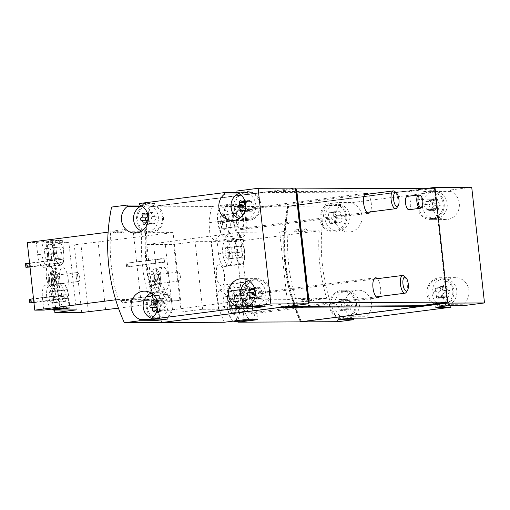 <?xml version="1.0" encoding="UTF-8"?>
<svg xmlns="http://www.w3.org/2000/svg" width="510" height="510" viewBox="0 0 510 510"><rect width="100%" height="100%" fill="white"/><g stroke="black" fill="none" stroke-linecap="round" stroke-linejoin="round"><path stroke-width="0.38" stroke-dasharray="2.55 1.91" d="M238.98 193.417A13.438 12.444 89.7 0 1 243.308 192.557A13.438 12.444 89.7 0 1 255.797 205.173A13.438 12.444 89.7 0 1 244.851 219.345A13.438 12.444 89.7 0 1 243.442 219.434A13.438 12.444 89.7 0 1 239.107 218.618M245.418 209.349A2.193 2.034 -90.3 0 1 245.476 210.362A1.256 1.16 -90.3 0 0 247.554 211.331A2.193 2.034 -90.3 0 1 250.493 210.955L245.412 210.974A2.193 2.034 -90.3 0 0 245.061 210.719M244.583 201.514A1.256 1.16 -90.3 0 1 246.413 200.991A2.193 2.034 -90.3 0 0 249.352 200.615A1.256 1.16 -90.3 0 1 251.43 201.577L246.349 201.603A1.256 1.16 -90.3 0 0 244.66 200.277M246.349 201.603A2.193 2.034 -90.3 0 0 248.121 204.159A1.256 1.16 -90.3 0 1 248.389 206.582A2.193 2.034 -90.3 0 0 247.222 209.514A1.256 1.16 -90.3 0 1 245.412 210.974M141.57 205.881A13.438 12.444 89.7 0 1 145.898 205.02A13.438 12.444 89.7 0 1 158.387 217.642A13.438 12.444 89.7 0 1 147.441 231.808A13.438 12.444 89.7 0 1 146.032 231.903A13.438 12.444 89.7 0 1 141.697 231.081M148.008 221.818A2.193 2.034 -90.3 0 1 148.066 222.832A1.256 1.16 -90.3 0 0 150.144 223.794A2.193 2.034 -90.3 0 1 153.083 223.418L148.002 223.444A2.193 2.034 -90.3 0 0 147.651 223.189M147.173 213.983A1.256 1.16 -90.3 0 1 149.003 213.454A2.193 2.034 -90.3 0 0 151.942 213.078A1.256 1.16 -90.3 0 1 154.02 214.041L148.939 214.066A1.256 1.16 -90.3 0 0 147.25 212.746M148.939 214.066A2.193 2.034 -90.3 0 0 150.711 216.629A1.256 1.16 -90.3 0 1 150.979 219.051A2.193 2.034 -90.3 0 0 149.812 221.984A1.256 1.16 -90.3 0 1 148.002 223.444M248.606 280.615A13.438 12.444 89.7 0 1 252.934 279.754A13.438 12.444 89.7 0 1 265.423 292.37A13.438 12.444 89.7 0 1 254.477 306.542A13.438 12.444 89.7 0 1 253.068 306.637A13.438 12.444 89.7 0 1 249.6 306.121M255.045 296.546A2.193 2.034 -90.3 0 1 255.102 297.566A1.256 1.16 -90.3 0 0 257.18 298.528A2.193 2.034 -90.3 0 1 260.119 298.152L255.038 298.178A2.193 2.034 -90.3 0 0 254.688 297.923M254.209 288.711A1.256 1.16 -90.3 0 1 256.039 288.188A2.193 2.034 -90.3 0 0 258.978 287.812A1.256 1.16 -90.3 0 1 261.056 288.775L255.975 288.8A1.256 1.16 -90.3 0 0 254.286 287.474M255.975 288.8A2.193 2.034 -90.3 0 0 257.748 291.357A1.256 1.16 -90.3 0 1 258.015 293.785A2.193 2.034 -90.3 0 0 256.849 296.718A1.256 1.16 -90.3 0 1 255.038 298.178M151.196 293.084A13.438 12.444 89.7 0 1 155.524 292.224A13.438 12.444 89.7 0 1 168.013 304.84A13.438 12.444 89.7 0 1 157.067 319.011A13.438 12.444 89.7 0 1 155.658 319.101A13.438 12.444 89.7 0 1 152.19 318.591M157.635 309.015A2.193 2.034 -90.3 0 1 157.692 310.035A1.256 1.16 -90.3 0 0 159.77 310.998A2.193 2.034 -90.3 0 1 162.709 310.622L157.628 310.647A2.193 2.034 -90.3 0 0 157.278 310.386M156.799 301.18A1.256 1.16 -90.3 0 1 158.629 300.658A2.193 2.034 -90.3 0 0 161.568 300.282A1.256 1.16 -90.3 0 1 163.646 301.244L158.565 301.27A1.256 1.16 -90.3 0 0 156.876 299.944M158.565 301.27A2.193 2.034 -90.3 0 0 160.338 303.826A1.256 1.16 -90.3 0 1 160.605 306.249A2.193 2.034 -90.3 0 0 159.439 309.181A1.256 1.16 -90.3 0 1 157.628 310.647M59.695 278.785A11.201 4.207 82.7 0 0 65.35 289.871A11.201 4.207 82.7 0 0 68.098 278.231A11.201 4.207 82.7 0 0 62.507 267.654A11.201 4.207 82.7 0 0 59.695 278.785M33.928 302.647L67.785 298.331L64.4 298.35L64.005 294.786L33.488 298.694M67.785 298.331L67.39 294.774L64.005 294.786M54.595 310.054L47.417 245.017L74.243 244.883L173.094 232.585L133.397 232.777L141.831 231.699A174.726 161.772 -90.3 0 0 149.296 299.325L134.965 299.395L132.951 301.563L129.1 299.421L118.148 299.478A174.726 161.772 89.7 0 1 110.683 231.852L121.635 231.795L124.491 229.519L127.5 231.769L141.831 231.699M81.715 312.509L74.243 244.883M29.994 267.055L63.852 262.739L60.467 262.758L60.078 259.195L29.561 263.103M63.852 262.739L63.463 259.182L60.078 259.195M113.201 232.879A14.56 5.463 -97.3 0 1 115.636 230.654A14.56 5.463 -97.3 0 1 119.066 232.847L113.201 232.879L121.635 231.795M161.778 322.549A174.726 161.772 89.7 0 1 149.009 206.875L111.601 207.06M160.414 278.294A11.201 4.207 82.7 0 0 166.069 289.387A11.201 4.207 82.7 0 0 168.816 277.74A11.201 4.207 82.7 0 0 163.226 267.163A11.201 4.207 82.7 0 0 160.414 278.294M165.119 297.859L132.23 302.379L168.504 297.84L165.119 297.859L164.724 294.302L130.146 298.828L168.109 294.283L164.724 294.302M168.504 297.84L168.109 294.283M146.867 244.532L173.693 244.398L195.113 241.657L217.132 241.606L233.605 239.496L243.251 239.445L226.778 241.555L235.837 241.51L319.228 230.839L308.282 230.89L299.848 231.973L293.983 231.999L302.417 230.922L288.086 230.992L279.652 232.069L239.955 232.26L146.867 244.532L154.332 312.158L181.158 312.024L173.693 244.398M161.185 262.267L128.303 266.787L164.571 262.248L161.185 262.267L160.797 258.71L126.219 263.236L164.182 258.691L160.797 258.71M164.571 262.248L164.182 258.691M241.071 307.122L224.598 309.226L223.246 296.992L239.719 294.882A12.769 4.794 -97.3 0 1 242.926 282.196A12.769 4.794 -97.3 0 1 249.371 294.837L250.722 307.071L241.071 307.122L239.719 294.882M223.246 296.992A12.769 4.794 82.7 0 1 226.446 284.306A12.769 4.794 82.7 0 1 232.891 296.947L234.243 309.181L250.722 307.071M234.243 309.181L243.302 309.137L326.7 298.465L315.747 298.516L313.733 300.683L309.882 298.548L295.551 298.611A174.726 161.772 89.7 0 1 288.086 230.992M307.313 299.593A14.56 5.463 -97.3 0 1 304.878 301.818A14.56 5.463 -97.3 0 1 301.448 299.625L307.313 299.593L315.747 298.516M301.448 299.625L309.882 298.548M154.332 312.158L247.42 299.886L287.117 299.695L295.551 298.611M181.158 312.024L202.578 309.283L224.598 309.226M221.531 286.097A10.755 4.035 -97.3 0 1 216.323 275.687A10.755 4.035 -97.3 0 1 218.988 264.754A10.755 4.035 -97.3 0 1 224.362 274.903A10.755 4.035 -97.3 0 1 221.722 286.084A10.755 4.035 -97.3 0 1 221.531 286.097M218.503 309.258L211.038 241.632M226.778 241.555L228.129 253.789A12.769 4.794 82.7 0 1 224.923 266.481A12.769 4.794 82.7 0 1 218.478 253.84L217.132 241.606M243.302 309.137L235.837 241.51M293.983 231.999A14.56 5.463 -97.3 0 1 296.418 229.78A14.56 5.463 -97.3 0 1 299.848 231.973M300.734 321.835A174.726 161.772 89.7 0 1 287.984 206.199L428.081 188.273M337.996 321.695A174.726 161.772 89.7 0 1 325.227 206.021L287.984 206.199M319.228 230.839A174.726 161.772 -90.3 0 0 326.7 298.465M302.417 230.922L305.273 228.646L308.282 230.89M445.925 305.611A13.438 12.444 89.7 0 1 444.516 305.707A13.438 12.444 89.7 0 1 432.008 292.326A13.438 12.444 89.7 0 1 444.389 278.823A13.438 12.444 89.7 0 1 456.871 291.446A13.438 12.444 89.7 0 1 445.925 305.611M445.345 286.907A1.256 1.16 89.7 0 1 447.423 287.869A2.193 2.034 89.7 0 0 449.195 290.426A1.256 1.16 89.7 0 1 449.463 292.855A2.193 2.034 89.7 0 0 448.296 295.787A1.256 1.16 89.7 0 1 446.492 297.247A2.193 2.034 89.7 0 0 443.553 297.623A1.256 1.16 89.7 0 1 441.475 296.661A2.193 2.034 89.7 0 0 439.703 294.104A1.256 1.16 89.7 0 1 439.435 291.675A2.193 2.034 89.7 0 0 440.602 288.743A1.256 1.16 89.7 0 1 442.412 287.283A2.193 2.034 89.7 0 0 445.345 286.907L440.27 286.932A2.193 2.034 89.7 0 1 437.331 287.308L442.412 287.283M436.299 218.414A13.438 12.444 89.7 0 1 434.89 218.503A13.438 12.444 89.7 0 1 422.382 205.128A13.438 12.444 89.7 0 1 434.756 191.626A13.438 12.444 89.7 0 1 447.244 204.242A13.438 12.444 89.7 0 1 436.299 218.414M435.719 199.71A1.256 1.16 89.7 0 1 437.797 200.672A2.193 2.034 89.7 0 0 439.569 203.229A1.256 1.16 89.7 0 1 439.837 205.651A2.193 2.034 89.7 0 0 438.67 208.59A1.256 1.16 89.7 0 1 436.86 210.05A2.193 2.034 89.7 0 0 433.927 210.426A1.256 1.16 89.7 0 1 431.849 209.463A2.193 2.034 89.7 0 0 430.077 206.901A1.256 1.16 89.7 0 1 429.809 204.478A2.193 2.034 89.7 0 0 430.975 201.546A1.256 1.16 89.7 0 1 432.786 200.086A2.193 2.034 89.7 0 0 435.719 199.71L430.644 199.735A2.193 2.034 89.7 0 1 427.705 200.105L432.786 200.086M348.515 318.081A13.438 12.444 89.7 0 1 347.106 318.17A13.438 12.444 89.7 0 1 334.598 304.795A13.438 12.444 89.7 0 1 346.978 291.293A13.438 12.444 89.7 0 1 359.461 303.909A13.438 12.444 89.7 0 1 348.515 318.081M347.935 299.376A1.256 1.16 89.7 0 1 350.013 300.339A2.193 2.034 89.7 0 0 351.785 302.895A1.256 1.16 89.7 0 1 352.053 305.318A2.193 2.034 89.7 0 0 350.886 308.257A1.256 1.16 89.7 0 1 349.082 309.717A2.193 2.034 89.7 0 0 346.143 310.093A1.256 1.16 89.7 0 1 344.065 309.13A2.193 2.034 89.7 0 0 342.293 306.567A1.256 1.16 89.7 0 1 342.025 304.145A2.193 2.034 89.7 0 0 343.192 301.212A1.256 1.16 89.7 0 1 345.002 299.752A2.193 2.034 89.7 0 0 347.935 299.376L342.86 299.402A2.193 2.034 89.7 0 1 339.921 299.778L345.002 299.752M338.889 230.877A13.438 12.444 89.7 0 1 337.48 230.973A13.438 12.444 89.7 0 1 324.972 217.591A13.438 12.444 89.7 0 1 337.346 204.096A13.438 12.444 89.7 0 1 349.834 216.712A13.438 12.444 89.7 0 1 338.889 230.877M338.308 212.173A1.256 1.16 89.7 0 1 340.387 213.135A2.193 2.034 89.7 0 0 342.159 215.698A1.256 1.16 89.7 0 1 342.427 218.121A2.193 2.034 89.7 0 0 341.26 221.053A1.256 1.16 89.7 0 1 339.45 222.513A2.193 2.034 89.7 0 0 336.517 222.889A1.256 1.16 89.7 0 1 334.439 221.926A2.193 2.034 89.7 0 0 332.667 219.37A1.256 1.16 89.7 0 1 332.399 216.948A2.193 2.034 89.7 0 0 333.565 214.009A1.256 1.16 89.7 0 1 335.376 212.549A2.193 2.034 89.7 0 0 338.308 212.173L333.234 212.198A2.193 2.034 89.7 0 1 330.295 212.574L335.376 212.549M142.277 204.994L142.43 206.403A14.56 13.483 89.7 0 0 137.158 222.762A14.56 13.483 89.7 0 0 150.099 233A14.56 13.483 89.7 0 0 163.296 221.028A14.56 13.483 89.7 0 0 154.791 204.822L154.632 203.413L139.899 205.007M154.632 203.413L139.485 203.49M239.687 192.531L239.84 193.94A14.56 13.483 89.7 0 0 234.568 210.292A14.56 13.483 89.7 0 0 247.509 220.537A14.56 13.483 89.7 0 0 260.706 208.565A14.56 13.483 89.7 0 0 252.201 192.359L252.042 190.95L237.309 192.538M252.042 190.95L236.895 191.02M149.009 206.875L295.513 188.126M161.944 322.53A174.726 161.772 89.7 0 1 149.181 206.875L268.292 191.632L268.222 192.519L295.615 189.012M300.416 321.874A174.726 161.772 89.7 0 1 287.646 206.206L225.184 206.505A174.726 161.772 -90.3 0 0 222.558 222.634L219.644 235.167L214.825 240.854L209.986 235.805L209.011 222.698A174.726 161.772 89.7 0 1 211.644 206.569L149.181 206.875M224.413 322.243A174.726 161.772 89.7 0 1 218.344 307.23L216.431 295.315L219.612 289.839L225.904 294.703L231.884 307.167A174.726 161.772 -90.3 0 0 237.603 321.408M287.646 206.206L406.763 190.957L268.292 191.632M211.644 206.569L231.285 204.057L244.832 203.994L225.184 206.505M407.235 196.388A6.719 2.524 -97.3 0 1 410.626 203.044A6.719 2.524 -97.3 0 1 408.937 209.725M377.375 278.677A10.079 3.787 -97.3 0 1 380.6 287.767A10.079 3.787 -97.3 0 1 379.65 296.45M368.041 194.144A10.079 3.787 -97.3 0 1 371.267 203.235A10.079 3.787 -97.3 0 1 370.317 211.924M325.227 206.021L340.75 204.032L325.603 204.108L337.958 202.527L353.105 202.451L438.16 191.569L423.013 191.639L435.368 190.058L450.515 189.981L471.731 187.272M429.745 188.26L406.954 191.18L407.031 191.849L268.222 192.519M407.031 191.849L435.075 188.235M308.187 302.908L280.8 306.414L281.061 307.281M288.124 306.376L280.8 306.414M447.404 302.162L434.832 188.286M434.405 188.241L446.989 302.232M244.06 319.732L242.339 304.158A17.92 6.726 -97.3 0 1 246.834 286.352A17.92 6.726 -97.3 0 1 255.88 304.094L257.601 319.668M250.831 319.7A15.682 5.884 82.7 0 0 251.098 319.681A15.682 5.884 82.7 0 0 254.949 303.38A15.682 5.884 82.7 0 0 247.12 288.571A15.682 5.884 82.7 0 0 243.187 304.158A15.682 5.884 82.7 0 0 250.831 319.7M244.832 203.994L246.547 219.561A17.92 6.726 -97.3 0 1 242.052 237.373A17.92 6.726 -97.3 0 1 233.006 219.631L231.285 204.057M238.055 204.025A15.682 5.884 82.7 0 0 237.787 204.045A15.682 5.884 82.7 0 0 233.854 219.625A15.682 5.884 82.7 0 0 241.766 235.148A15.682 5.884 82.7 0 0 245.661 219.211A15.682 5.884 82.7 0 0 238.055 204.025M252.915 304.107A10.079 3.787 -97.3 0 1 250.391 314.128A10.079 3.787 -97.3 0 1 250.212 314.134A10.079 3.787 -97.3 0 1 245.329 304.374A10.079 3.787 -97.3 0 1 247.828 294.13A10.079 3.787 -97.3 0 1 252.915 304.107M243.589 219.58A10.079 3.787 -97.3 0 1 241.058 229.596A10.079 3.787 -97.3 0 1 240.879 229.608A10.079 3.787 -97.3 0 1 235.996 219.848A10.079 3.787 -97.3 0 1 238.495 209.597A10.079 3.787 -97.3 0 1 243.589 219.58M353.105 202.451L353.264 203.86A14.56 13.483 89.7 0 1 361.768 220.065A14.56 13.483 89.7 0 1 348.572 232.037A14.56 13.483 89.7 0 1 335.631 221.799A14.56 13.483 89.7 0 1 340.909 205.441L340.75 204.032M450.515 189.981L450.674 191.397A14.56 13.483 89.7 0 1 459.178 207.602A14.56 13.483 89.7 0 1 445.982 219.574A14.56 13.483 89.7 0 1 433.041 209.329A14.56 13.483 89.7 0 1 438.319 192.978L438.16 191.569M450.515 305.719A14.56 13.483 89.7 0 1 442.297 289.476A14.56 13.483 89.7 0 1 455.468 277.65A14.56 13.483 89.7 0 1 468.409 287.895A14.56 13.483 89.7 0 1 463.131 304.247L463.29 305.656M353.105 318.189A14.56 13.483 89.7 0 1 344.887 301.945A14.56 13.483 89.7 0 1 358.058 290.12A14.56 13.483 89.7 0 1 371 300.358A14.56 13.483 89.7 0 1 365.721 316.716L365.88 318.125M419.513 306.446L301.187 321.555A174.726 161.772 89.7 0 1 288.462 206.327L406.782 191.18M301.525 321.549A174.726 161.772 89.7 0 1 288.8 206.32L288.462 206.327M288.8 206.32L434.514 187.674M419.507 306.408L301.187 321.555M434.66 188.292L447.232 302.181M280.87 307.084L162.55 322.224A174.726 161.772 89.7 0 1 149.825 206.996L268.152 191.856M281.042 307.077L162.715 322.224A174.726 161.772 89.7 0 1 149.997 206.996L268.317 191.849M423.013 191.639L423.166 193.048L438.319 192.978M450.674 191.397L435.521 191.467A14.56 13.483 89.7 0 1 444.031 207.672A14.56 13.483 89.7 0 1 430.829 219.644A14.56 13.483 89.7 0 1 417.888 209.406A14.56 13.483 89.7 0 1 423.166 193.048M435.521 191.467L435.368 190.058M432.238 218.433A13.438 12.444 89.7 0 1 430.829 218.522A13.438 12.444 89.7 0 1 418.315 205.147A13.438 12.444 89.7 0 1 430.695 191.645A13.438 12.444 89.7 0 1 443.184 204.261A13.438 12.444 89.7 0 1 432.238 218.433M448.137 305.732L447.984 304.323L463.131 304.247M447.238 305.847L435.623 305.904A14.56 13.483 89.7 0 1 427.119 289.699A14.56 13.483 89.7 0 1 440.315 277.727A14.56 13.483 89.7 0 1 453.262 287.965A14.56 13.483 89.7 0 1 447.984 304.323M435.623 305.904L435.782 307.313M441.864 305.63A13.438 12.444 89.7 0 1 440.455 305.726A13.438 12.444 89.7 0 1 427.947 292.345A13.438 12.444 89.7 0 1 440.321 278.842A13.438 12.444 89.7 0 1 452.81 291.465A13.438 12.444 89.7 0 1 441.864 305.63M350.727 318.195L350.574 316.786L365.721 316.716M349.828 318.316L338.213 318.367A14.56 13.483 89.7 0 1 329.709 302.162A14.56 13.483 89.7 0 1 342.905 290.19A14.56 13.483 89.7 0 1 355.853 300.435A14.56 13.483 89.7 0 1 350.574 316.786M338.213 318.367L338.372 319.783M344.454 318.1A13.438 12.444 89.7 0 1 343.045 318.195A13.438 12.444 89.7 0 1 330.537 304.814A13.438 12.444 89.7 0 1 342.911 291.312A13.438 12.444 89.7 0 1 355.4 303.928A13.438 12.444 89.7 0 1 344.454 318.1M334.828 230.902A13.438 12.444 89.7 0 1 333.419 230.992A13.438 12.444 89.7 0 1 320.905 217.611A13.438 12.444 89.7 0 1 333.285 204.115A13.438 12.444 89.7 0 1 345.774 216.731A13.438 12.444 89.7 0 1 334.828 230.902M353.264 203.86L338.111 203.936L337.958 202.527M338.111 203.936A14.56 13.483 89.7 0 1 346.621 220.141A14.56 13.483 89.7 0 1 333.419 232.114A14.56 13.483 89.7 0 1 320.478 221.869A14.56 13.483 89.7 0 1 325.756 205.517L325.603 204.108M340.909 205.441L325.756 205.517M239.84 193.94L237.845 193.947M252.201 192.359L237.048 192.429M248.912 219.319A13.438 12.444 89.7 0 1 247.503 219.415A13.438 12.444 89.7 0 1 234.995 206.034A13.438 12.444 89.7 0 1 247.369 192.538A13.438 12.444 89.7 0 1 259.858 205.154A13.438 12.444 89.7 0 1 248.912 219.319M264.811 306.618L264.658 305.209L249.511 305.286M252.042 306.682A14.56 13.483 89.7 0 1 243.818 290.439A14.56 13.483 89.7 0 1 256.995 278.613A14.56 13.483 89.7 0 1 269.937 288.858A14.56 13.483 89.7 0 1 264.658 305.209M258.538 306.523A13.438 12.444 89.7 0 1 257.129 306.612A13.438 12.444 89.7 0 1 244.621 293.237A13.438 12.444 89.7 0 1 257.002 279.735A13.438 12.444 89.7 0 1 269.484 292.351A13.438 12.444 89.7 0 1 258.538 306.523M167.401 319.088L167.248 317.679L152.101 317.749M154.632 319.152A14.56 13.483 89.7 0 1 146.408 302.908A14.56 13.483 89.7 0 1 159.585 291.082A14.56 13.483 89.7 0 1 172.527 301.327A14.56 13.483 89.7 0 1 167.248 317.679M161.128 318.992A13.438 12.444 89.7 0 1 159.719 319.081A13.438 12.444 89.7 0 1 147.211 305.7A13.438 12.444 89.7 0 1 159.592 292.204A13.438 12.444 89.7 0 1 172.074 304.821A13.438 12.444 89.7 0 1 161.128 318.992M151.502 231.789A13.438 12.444 89.7 0 1 150.093 231.884A13.438 12.444 89.7 0 1 137.585 218.503A13.438 12.444 89.7 0 1 149.959 205.001A13.438 12.444 89.7 0 1 162.448 217.623A13.438 12.444 89.7 0 1 151.502 231.789M154.791 204.822L139.638 204.899M142.43 206.403L140.435 206.416M333.234 212.198A1.256 1.16 89.7 0 1 335.312 213.161A2.193 2.034 89.7 0 0 337.078 215.724A1.256 1.16 89.7 0 1 337.346 218.146A2.193 2.034 89.7 0 0 336.186 221.079A1.256 1.16 89.7 0 1 334.375 222.538A2.193 2.034 89.7 0 0 331.436 222.915A1.256 1.16 89.7 0 1 329.358 221.952A2.193 2.034 89.7 0 0 327.592 219.396A1.256 1.16 89.7 0 1 327.324 216.973A2.193 2.034 89.7 0 0 328.485 214.034A1.256 1.16 89.7 0 1 330.295 212.574M342.86 299.402A1.256 1.16 89.7 0 1 344.938 300.365A2.193 2.034 89.7 0 0 346.711 302.921A1.256 1.16 89.7 0 1 346.978 305.343A2.193 2.034 89.7 0 0 345.812 308.276A1.256 1.16 89.7 0 1 344.001 309.742A2.193 2.034 89.7 0 0 341.062 310.118A1.256 1.16 89.7 0 1 338.991 309.149A2.193 2.034 89.7 0 0 337.218 306.593A1.256 1.16 89.7 0 1 336.951 304.17A2.193 2.034 89.7 0 0 338.111 301.238A1.256 1.16 89.7 0 1 339.921 299.778M430.644 199.735A1.256 1.16 89.7 0 1 432.722 200.698A2.193 2.034 89.7 0 0 434.488 203.254A1.256 1.16 89.7 0 1 434.756 205.677A2.193 2.034 89.7 0 0 433.596 208.609A1.256 1.16 89.7 0 1 431.785 210.075A2.193 2.034 89.7 0 0 428.846 210.451A1.256 1.16 89.7 0 1 426.768 209.482A2.193 2.034 89.7 0 0 425.002 206.926A1.256 1.16 89.7 0 1 424.734 204.504A2.193 2.034 89.7 0 0 425.895 201.571A1.256 1.16 89.7 0 1 427.705 200.105M440.27 286.932A1.256 1.16 89.7 0 1 442.348 287.895A2.193 2.034 89.7 0 0 444.121 290.451A1.256 1.16 89.7 0 1 444.389 292.88A2.193 2.034 89.7 0 0 443.222 295.813A1.256 1.16 89.7 0 1 441.411 297.273A2.193 2.034 89.7 0 0 438.472 297.649A1.256 1.16 89.7 0 1 436.401 296.686A2.193 2.034 89.7 0 0 434.628 294.123A1.256 1.16 89.7 0 1 434.361 291.701A2.193 2.034 89.7 0 0 435.521 288.768A1.256 1.16 89.7 0 1 437.331 287.308M287.117 299.695L279.652 232.069M247.42 299.886L239.955 232.26M172.456 309.481L164.991 241.855M160.981 311.304L153.516 243.678M202.578 309.283L195.113 241.657M218.911 309.207L211.446 241.581M243.251 239.445L244.602 251.685A12.769 4.794 -97.3 0 1 241.402 264.371A12.769 4.794 -97.3 0 1 234.957 251.73L233.605 239.496M238.431 239.47A12.323 4.628 -97.3 0 1 244.405 251.398A12.323 4.628 -97.3 0 1 241.345 263.925A12.323 4.628 -97.3 0 1 235.193 252.291A12.323 4.628 -97.3 0 1 238.215 239.483A12.323 4.628 -97.3 0 1 238.431 239.47M245.897 307.096A12.323 4.628 -97.3 0 1 239.923 295.169A12.323 4.628 -97.3 0 1 242.983 282.642A12.323 4.628 -97.3 0 1 249.135 294.276A12.323 4.628 -97.3 0 1 246.107 307.084A12.323 4.628 -97.3 0 1 245.897 307.096M135.137 302.111L134.748 298.554M132.23 302.379L131.841 298.822M131.752 302.13L131.363 298.567M130.541 302.385L130.146 298.828M131.21 266.52L130.815 262.962M128.303 266.787L127.908 263.23M127.825 266.539L127.43 262.975M126.614 266.794L126.219 263.236M149.073 279.875A8.511 3.194 82.7 0 0 153.37 288.303A8.511 3.194 82.7 0 0 155.461 279.448A8.511 3.194 82.7 0 0 151.209 271.416A8.511 3.194 82.7 0 0 149.073 279.875M150.176 279.869A5.597 2.104 82.7 0 0 153 285.409A5.597 2.104 82.7 0 0 154.377 279.588A5.597 2.104 82.7 0 0 151.578 274.303A5.597 2.104 82.7 0 0 150.176 279.869M153.191 279.346A8.511 3.194 82.7 0 0 157.488 287.774A8.511 3.194 82.7 0 0 159.579 278.925A8.511 3.194 82.7 0 0 155.327 270.887A8.511 3.194 82.7 0 0 153.191 279.346M152.178 279.352A11.201 4.207 82.7 0 0 157.832 290.439A11.201 4.207 82.7 0 0 160.58 278.798A11.201 4.207 82.7 0 0 154.989 268.222A11.201 4.207 82.7 0 0 152.178 279.352M221.742 286.072A10.755 4.035 -97.3 0 1 216.527 275.655A10.755 4.035 -97.3 0 1 219.198 264.728A10.755 4.035 -97.3 0 1 224.566 274.877A10.755 4.035 -97.3 0 1 221.926 286.059A10.755 4.035 -97.3 0 1 221.742 286.072M233.542 308.677A12.323 4.628 -97.3 0 1 227.568 296.75A12.323 4.628 -97.3 0 1 230.622 284.223A12.323 4.628 -97.3 0 1 236.774 295.857A12.323 4.628 -97.3 0 1 233.752 308.665A12.323 4.628 -97.3 0 1 233.542 308.677M230.354 290.885L232.796 290.878L234.632 296.431L234.026 301.996L231.578 302.009L229.742 296.457L230.354 290.885L245.151 289.291L232.796 290.878M228.773 265.525A12.323 4.628 -97.3 0 1 222.8 253.591A12.323 4.628 -97.3 0 1 225.86 241.064A12.323 4.628 -97.3 0 1 226.07 241.051A12.323 4.628 -97.3 0 1 232.044 252.985A12.323 4.628 -97.3 0 1 228.99 265.506A12.323 4.628 -97.3 0 1 228.773 265.525M225.586 247.732L228.034 247.72L229.87 253.279L229.258 258.844L226.816 258.857L224.98 253.298L225.586 247.732L240.388 246.139L228.034 247.72M240.388 246.139L242.224 251.691L229.87 253.279M242.224 251.691L241.612 257.263L229.258 258.844M241.612 257.263L226.816 258.857M239.171 257.276L237.335 251.717L224.98 253.298M237.335 251.717L237.947 246.151M245.151 289.291L246.987 294.85L234.632 296.431M246.987 294.85L246.381 300.416L234.026 301.996M246.381 300.416L231.578 302.009M243.939 300.428L242.103 294.876L229.742 296.457M242.103 294.876L242.709 289.304M154.708 279.289A5.597 2.104 82.7 0 0 157.533 284.829A5.597 2.104 82.7 0 0 158.317 284.248A5.597 2.104 82.7 0 0 158.91 279.008A5.597 2.104 82.7 0 0 157.016 274.087A5.597 2.104 82.7 0 0 156.111 273.723A5.597 2.104 82.7 0 0 154.708 279.289M156.124 279.155A4.507 1.696 82.7 0 0 158.4 283.624A4.507 1.696 82.7 0 0 159.031 283.152A4.507 1.696 82.7 0 0 159.502 278.932A4.507 1.696 82.7 0 0 157.979 274.973A4.507 1.696 82.7 0 0 157.252 274.673A4.507 1.696 82.7 0 0 156.124 279.155M176.951 276.49A4.507 1.696 82.7 0 0 179.227 280.953A4.507 1.696 82.7 0 0 180.33 276.267A4.507 1.696 82.7 0 0 178.079 272.008A4.507 1.696 82.7 0 0 176.951 276.49M45.996 242.435L62.469 240.325L63.82 252.558L47.347 254.668L45.996 242.435L68.837 242.275L47.417 245.017M63.82 252.558A12.769 4.794 -97.3 0 1 60.613 265.251A12.769 4.794 -97.3 0 1 54.168 252.609L52.817 240.369L62.469 240.325M52.817 240.369L36.344 242.48L27.291 242.524M108.126 232.177L110.683 231.852M119.066 232.847L127.5 231.769M118.46 308.161L180.559 300.212L140.862 300.403L149.296 299.325M126.531 300.473A14.56 5.463 -97.3 0 1 124.096 302.698A14.56 5.463 -97.3 0 1 120.666 300.505L126.531 300.473L134.965 299.395M120.666 300.505L129.1 299.421M115.7 299.791L118.148 299.478M133.397 232.777L140.862 300.403M180.559 300.212L173.094 232.585M105.595 309.806L98.13 242.18M88.364 311.655L80.899 244.035M51.414 286.92A10.755 4.035 -97.3 0 1 46.2 276.509A10.755 4.035 -97.3 0 1 48.871 265.576A10.755 4.035 -97.3 0 1 54.238 275.731A10.755 4.035 -97.3 0 1 51.599 286.907A10.755 4.035 -97.3 0 1 51.414 286.92M47.347 254.668A12.769 4.794 -97.3 0 1 44.14 267.355A12.769 4.794 -97.3 0 1 37.695 254.713L36.344 242.48M59.555 310.029L52.09 242.403M60.288 307.995L58.937 295.762L42.457 297.872A12.769 4.794 -97.3 0 1 45.664 285.179A12.769 4.794 -97.3 0 1 52.109 297.821L53.397 309.487M42.457 297.872L43.809 310.105M59.963 309.978L52.498 242.352M76.302 309.895L68.837 242.275M58.937 295.762A12.769 4.794 -97.3 0 1 62.137 283.075A12.769 4.794 -97.3 0 1 68.582 295.717L69.934 307.951M65.108 307.976A12.323 4.628 -97.3 0 1 59.134 296.042A12.323 4.628 -97.3 0 1 62.194 283.515A12.323 4.628 -97.3 0 1 68.346 295.15A12.323 4.628 -97.3 0 1 65.325 307.957A12.323 4.628 -97.3 0 1 65.108 307.976M57.643 240.35A12.323 4.628 -97.3 0 1 63.616 252.278A12.323 4.628 -97.3 0 1 60.556 264.805A12.323 4.628 -97.3 0 1 54.404 253.17A12.323 4.628 -97.3 0 1 57.432 240.363A12.323 4.628 -97.3 0 1 57.643 240.35M51.472 309.124A12.323 4.628 -97.3 0 1 46.627 295.991A12.323 4.628 -97.3 0 1 49.84 285.103A12.323 4.628 -97.3 0 1 55.992 296.731A12.323 4.628 -97.3 0 1 52.97 309.538M49.566 291.765L52.014 291.752L53.843 297.311L53.238 302.876L50.796 302.889L48.96 297.33L49.566 291.765L64.368 290.171L52.014 291.752M47.991 266.398A12.323 4.628 -97.3 0 1 42.018 254.471A12.323 4.628 -97.3 0 1 45.078 241.944A12.323 4.628 -97.3 0 1 45.288 241.931A12.323 4.628 -97.3 0 1 51.261 253.859A12.323 4.628 -97.3 0 1 48.201 266.386A12.323 4.628 -97.3 0 1 47.991 266.398M44.803 248.612L47.245 248.599L49.081 254.152L48.476 259.717L46.034 259.73L44.198 254.178L44.803 248.612L59.6 247.018L47.245 248.599M59.6 247.018L61.436 252.571L49.081 254.152M61.436 252.571L60.83 258.137L48.476 259.717M60.83 258.137L46.034 259.73M58.389 258.149L56.553 252.597L44.198 254.178M56.553 252.597L57.158 247.031M64.368 290.171L66.204 295.73L53.843 297.311M66.204 295.73L65.592 301.295L53.238 302.876M65.592 301.295L50.796 302.889M63.151 301.308L61.315 295.749L48.96 297.33M61.315 295.749L61.927 290.184M31.518 302.87L31.123 299.313L67.39 294.774M34.419 302.602L34.03 299.045M64.4 298.35L33.883 302.251M29.427 299.319L31.123 299.313M27.585 267.278L27.196 263.721L63.463 259.182M30.492 267.01L30.096 263.453M60.467 262.758L29.956 266.66M25.5 263.727L27.196 263.721M163.646 301.244A2.193 2.034 -90.3 0 0 165.412 303.801L160.338 303.826M162.709 310.622A1.256 1.16 -90.3 0 0 164.52 309.162A2.193 2.034 -90.3 0 1 165.68 306.223A1.256 1.16 -90.3 0 0 165.412 303.801M261.056 288.775A2.193 2.034 -90.3 0 0 262.822 291.331L257.748 291.357M260.119 298.152A1.256 1.16 -90.3 0 0 261.93 296.692A2.193 2.034 -90.3 0 1 263.09 293.76A1.256 1.16 -90.3 0 0 262.822 291.331M154.02 214.041A2.193 2.034 -90.3 0 0 155.786 216.603L150.711 216.629M153.083 223.418A1.256 1.16 -90.3 0 0 154.893 221.958A2.193 2.034 -90.3 0 1 156.054 219.026A1.256 1.16 -90.3 0 0 155.786 216.603M251.43 201.577A2.193 2.034 -90.3 0 0 253.196 204.134L248.121 204.159M250.493 210.955A1.256 1.16 -90.3 0 0 252.303 209.489A2.193 2.034 -90.3 0 1 253.464 206.556A1.256 1.16 -90.3 0 0 253.196 204.134M51.618 286.894A10.755 4.035 -97.3 0 1 46.404 276.484A10.755 4.035 -97.3 0 1 49.075 265.551A10.755 4.035 -97.3 0 1 54.443 275.706A10.755 4.035 -97.3 0 1 51.803 286.881A10.755 4.035 -97.3 0 1 51.618 286.894L51.803 286.881M48.354 280.36A8.511 3.194 82.7 0 0 52.651 288.787A8.511 3.194 82.7 0 0 54.742 279.939A8.511 3.194 82.7 0 0 50.49 271.9A8.511 3.194 82.7 0 0 48.354 280.36M49.457 280.353A5.597 2.104 82.7 0 0 52.281 285.9A5.597 2.104 82.7 0 0 53.658 280.079A5.597 2.104 82.7 0 0 50.86 274.788A5.597 2.104 82.7 0 0 49.457 280.353M52.473 279.837A8.511 3.194 82.7 0 0 56.769 288.265A8.511 3.194 82.7 0 0 58.86 279.41A8.511 3.194 82.7 0 0 54.608 271.377A8.511 3.194 82.7 0 0 52.473 279.837M51.459 279.837A11.201 4.207 82.7 0 0 57.114 290.929A11.201 4.207 82.7 0 0 59.861 279.282A11.201 4.207 82.7 0 0 54.27 268.706A11.201 4.207 82.7 0 0 51.459 279.837M53.99 279.773A5.597 2.104 82.7 0 0 56.814 285.32A5.597 2.104 82.7 0 0 57.598 284.739A5.597 2.104 82.7 0 0 58.191 279.499A5.597 2.104 82.7 0 0 56.298 274.578A5.597 2.104 82.7 0 0 55.392 274.208A5.597 2.104 82.7 0 0 53.99 279.773M55.405 279.646A4.507 1.696 82.7 0 0 57.681 284.108A4.507 1.696 82.7 0 0 58.312 283.637A4.507 1.696 82.7 0 0 58.784 279.423A4.507 1.696 82.7 0 0 57.26 275.464A4.507 1.696 82.7 0 0 56.534 275.164A4.507 1.696 82.7 0 0 55.405 279.646M76.232 276.981A4.507 1.696 82.7 0 0 78.508 281.443A4.507 1.696 82.7 0 0 79.611 276.758A4.507 1.696 82.7 0 0 77.361 272.499A4.507 1.696 82.7 0 0 76.232 276.981M420.533 208.201A6.719 2.524 82.7 0 0 421.917 201.284A6.719 2.524 82.7 0 0 418.837 194.947M406.247 292.275A8.963 3.366 82.7 0 0 407.19 283.891A8.963 3.366 82.7 0 0 404.169 276.018M245.724 304.145A8.963 3.366 82.7 0 0 250.244 313.012A8.963 3.366 82.7 0 0 252.444 303.699A8.963 3.366 82.7 0 0 247.975 295.239A8.963 3.366 82.7 0 0 245.724 304.145M229.589 306.249A8.064 3.028 82.7 0 0 234.785 313.395A8.064 3.028 82.7 0 0 235.639 305.853A8.064 3.028 82.7 0 0 232.917 298.764A8.064 3.028 82.7 0 0 229.589 306.249M245.718 297.974L247.924 304.642L247.191 311.317L244.258 311.336L242.059 304.668L242.785 297.987L245.718 297.974L230.711 299.536C231.712 301.588 231.47 303.813 229.984 306.21C231.954 308.263 232.687 310.482 232.184 312.879L235.116 312.866C236.602 310.494 236.844 308.269 235.843 306.185C236.359 303.82 235.626 301.595 233.644 299.517L232.917 298.764M234.785 313.395L235.148 312.84L247.191 311.317M227.046 306.261A14.784 5.553 82.7 0 0 232.12 319.929A14.784 5.553 82.7 0 0 238.138 305.528A14.784 5.553 82.7 0 0 228.69 293.11A14.784 5.553 82.7 0 0 227.046 306.261M235.448 321.683A15.682 5.884 82.7 0 0 239.298 305.382A15.682 5.884 82.7 0 0 231.47 290.579A15.682 5.884 82.7 0 0 229.27 292.211A15.682 5.884 82.7 0 0 227.53 306.159A15.682 5.884 82.7 0 0 232.911 320.65A15.682 5.884 82.7 0 0 233.452 321.09M396.914 207.742A8.963 3.366 82.7 0 0 397.857 199.365A8.963 3.366 82.7 0 0 394.836 191.492M236.391 219.612A8.963 3.366 82.7 0 0 240.918 228.486A8.963 3.366 82.7 0 0 243.111 219.166A8.963 3.366 82.7 0 0 238.642 210.706A8.963 3.366 82.7 0 0 236.391 219.612M220.256 221.722A8.064 3.028 82.7 0 0 225.452 228.862A8.064 3.028 82.7 0 0 226.306 221.321A8.064 3.028 82.7 0 0 223.584 214.238A8.064 3.028 82.7 0 0 220.256 221.722M236.385 213.441L238.591 220.11L237.864 226.791L234.931 226.803L232.726 220.135L233.452 213.454L236.385 213.441L221.378 215.003C222.385 217.056 222.137 219.281 220.651 221.684C222.621 223.731 223.361 225.955 222.851 228.352L225.783 228.333C227.269 225.962 227.511 223.737 226.516 221.652C227.026 219.287 226.293 217.062 224.311 214.99L223.584 214.238M225.452 228.862L225.815 228.308L237.864 226.791M217.713 221.729A14.784 5.553 82.7 0 0 222.787 235.397A14.784 5.553 82.7 0 0 228.805 221.002A14.784 5.553 82.7 0 0 219.357 208.584A14.784 5.553 82.7 0 0 217.713 221.729M218.203 221.627A15.682 5.884 82.7 0 0 223.578 236.124A15.682 5.884 82.7 0 0 226.115 237.15A15.682 5.884 82.7 0 0 229.965 220.849A15.682 5.884 82.7 0 0 222.137 206.046A15.682 5.884 82.7 0 0 219.937 207.678A15.682 5.884 82.7 0 0 218.203 221.627M233.452 213.454L221.378 215.003M238.591 220.11L226.516 221.652M234.931 226.803L222.851 228.352M232.726 220.135L220.651 221.684M242.785 297.987L230.711 299.536M247.924 304.642L235.843 306.185M244.258 311.336L232.184 312.879M242.059 304.668L229.984 306.21M218.344 307.23L242.339 304.158M231.884 307.167L255.88 304.094M222.558 222.634L246.547 219.561M209.011 222.698L233.006 219.631M328.485 214.034L333.565 214.009M327.324 216.973L332.399 216.948M327.592 219.396L332.667 219.37M329.358 221.952L334.439 221.926M331.436 222.915L336.517 222.889M334.375 222.538L339.45 222.513M336.186 221.079L341.26 221.053M337.346 218.146L342.427 218.121M337.078 215.724L342.159 215.698M335.312 213.161L340.387 213.135M338.111 301.238L343.192 301.212M336.951 304.17L342.025 304.145M337.218 306.593L342.293 306.567M338.991 309.149L344.065 309.13M341.062 310.118L346.143 310.093M344.001 309.742L349.082 309.717M345.812 308.276L350.886 308.257M346.978 305.343L352.053 305.318M346.711 302.921L351.785 302.895M344.938 300.365L350.013 300.339M425.895 201.571L430.975 201.546M424.734 204.504L429.809 204.478M425.002 206.926L430.077 206.901M426.768 209.482L431.849 209.463M428.846 210.451L433.927 210.426M431.785 210.075L436.86 210.05M433.596 208.609L438.67 208.59M434.756 205.677L439.837 205.651M434.488 203.254L439.569 203.229M432.722 200.698L437.797 200.672M435.521 288.768L440.602 288.743M434.361 291.701L439.435 291.675M434.628 294.123L439.703 294.104M436.401 296.686L441.475 296.661M438.472 297.649L443.553 297.623M441.411 297.273L446.492 297.247M443.222 295.813L448.296 295.787M444.389 292.88L449.463 292.855M444.121 290.451L449.195 290.426M442.348 287.895L447.423 287.869M218.478 253.84L234.957 251.73M228.129 253.789L244.602 251.685M232.891 296.947L249.371 294.837M68.582 295.717L52.109 297.821M54.168 252.609L37.695 254.713M159.77 310.998L154.696 311.017M158.629 300.658L153.555 300.677M161.568 300.282L157.016 300.301M165.68 306.223L160.605 306.249M164.52 309.162L159.439 309.181M257.18 298.528L252.106 298.554M256.039 288.188L250.965 288.214M258.978 287.812L254.426 287.831M263.09 293.76L258.015 293.785M261.93 296.692L256.849 296.718M150.144 223.794L145.07 223.82M149.003 213.454L143.928 213.48M151.942 213.078L147.39 213.103M156.054 219.026L150.979 219.051M154.893 221.958L149.812 221.984M247.554 211.331L242.48 211.35M246.413 200.991L241.338 201.01M249.352 200.615L244.8 200.634M253.464 206.556L248.389 206.582M252.303 209.489L247.222 209.514M219.612 289.833L246.834 286.352M214.831 240.854L242.052 237.373M375.513 277.784L247.828 294.13M378.069 297.783L250.391 314.128M366.18 193.258L238.495 209.597M368.743 213.25L241.058 229.596M445.982 219.574L430.829 219.644M455.468 277.65L440.315 277.727M358.058 290.12L342.905 290.19M348.572 232.037L333.419 232.114M247.509 220.537L232.356 220.607M256.995 278.613L241.842 278.69M159.585 291.082L144.432 291.159M150.099 233L134.946 233.076M440.455 305.726L444.516 305.707M440.321 278.842L444.389 278.823M430.829 218.522L434.89 218.503M430.695 191.645L434.756 191.626M343.045 318.195L347.106 318.17M342.911 291.312L346.978 291.293M333.419 230.992L337.48 230.973M333.285 204.115L337.346 204.096M331.608 213.084L336.689 213.059M329.549 212.281L334.624 212.256M330.512 223.425L335.593 223.399M333.062 222.028L338.136 222.003M335.127 222.832L340.202 222.806M334.158 211.695L339.239 211.669M341.235 300.288L346.315 300.262M339.175 299.485L344.25 299.459M340.138 310.622L345.219 310.596M342.688 309.226L347.769 309.207M344.754 310.029L349.828 310.01M343.785 298.892L348.865 298.866M429.018 200.621L434.099 200.596M426.959 199.818L432.034 199.792M427.922 210.955L433.003 210.93M430.472 209.559L435.546 209.54M432.537 210.362L437.612 210.343M431.568 199.225L436.649 199.2M438.645 287.818L443.725 287.793M436.585 287.015L441.66 286.99M437.548 298.152L442.629 298.133M440.098 296.763L445.179 296.737M442.164 297.566L447.238 297.54M441.195 286.422L446.275 286.403M296.418 229.78L305.273 228.646M304.878 301.818L313.733 300.683M224.923 266.481L241.402 264.371M226.446 284.306L242.926 282.196M153.37 288.303L157.488 287.774M151.209 271.416L155.327 270.887M157.832 290.439L166.069 289.387M154.989 268.222L163.226 267.163M242.983 282.642L230.622 284.223M246.107 307.084L233.752 308.665M238.215 239.483L225.86 241.064M241.345 263.925L228.99 265.506M153 285.409L157.533 284.829M151.578 274.303L156.111 273.723M157.979 274.973L157.016 274.087M159.031 283.152L158.317 284.248M158.4 283.624L179.227 280.953M157.252 274.673L178.079 272.008M115.636 230.654L124.491 229.519M124.096 302.698L132.951 301.563M62.137 283.075L45.664 285.179M60.613 265.251L44.14 267.355M62.194 283.515L49.84 285.103M57.432 240.363L45.078 241.944M60.556 264.805L48.201 266.386M247.369 192.538L243.308 192.557M247.503 219.415L243.442 219.434M257.002 279.735L252.934 279.754M257.129 306.612L253.068 306.637M149.959 205.001L145.898 205.02M150.093 231.884L146.032 231.903M159.592 292.204L155.524 292.224M159.719 319.081L155.658 319.101M161.396 310.112L157.354 310.131M158.846 311.502L153.765 311.527M157.883 300.365L152.802 300.39M159.942 301.168L157.309 301.18M162.492 299.772L157.418 299.797M163.461 310.915L158.38 310.934M258.806 297.642L254.764 297.661M256.256 299.032L251.175 299.058M255.293 287.895L250.212 287.92M257.352 288.698L254.719 288.711M259.902 287.302L254.828 287.328M260.871 298.446L255.79 298.471M151.77 222.908L147.728 222.927M149.22 224.304L144.139 224.33M148.251 213.161L143.176 213.186M150.316 213.964L147.683 213.977M152.866 212.574L147.785 212.6M153.829 223.712L148.754 223.737M249.18 210.439L245.138 210.464M246.63 211.835L241.549 211.86M245.661 200.698L240.586 200.723M247.726 201.501L245.093 201.514M250.276 200.105L245.195 200.13M251.239 211.242L246.164 211.267M52.651 288.787L56.769 288.265M50.49 271.9L54.608 271.377M57.114 290.929L65.35 289.871M54.27 268.706L62.507 267.654M52.281 285.9L56.814 285.32M50.86 274.788L55.392 274.208M57.26 275.464L56.298 274.578M58.312 283.637L57.598 284.739M57.681 284.108L78.508 281.443M56.534 275.164L77.361 272.499M250.244 313.012L376.208 296.89M247.975 295.239L373.938 279.117M232.12 319.929L232.911 320.65M228.69 293.11L229.27 292.211M231.47 290.579L247.12 288.571M240.918 228.486L366.881 212.364M238.642 210.706L364.605 194.584M222.787 235.397L223.578 236.124M219.357 208.584L219.937 207.678M226.115 237.15L241.766 235.148M222.137 206.046L237.787 204.045"/><path stroke-width="0.76" d="M239.107 218.618A13.438 12.444 89.7 0 1 230.928 206.053A13.438 12.444 89.7 0 1 238.98 193.417M245.061 210.719A2.193 2.034 -90.3 0 0 242.48 211.35A1.256 1.16 -90.3 0 1 240.401 210.388A2.193 2.034 -90.3 0 0 238.629 207.831A1.256 1.16 -90.3 0 1 238.361 205.409A2.193 2.034 -90.3 0 0 239.528 202.476A1.256 1.16 -90.3 0 1 241.338 201.01A2.193 2.034 -90.3 0 0 244.271 200.634A1.256 1.16 -90.3 0 1 244.66 200.277M141.697 231.081A13.438 12.444 89.7 0 1 133.518 218.522A13.438 12.444 89.7 0 1 141.57 205.881M147.651 223.189A2.193 2.034 -90.3 0 0 145.07 223.82A1.256 1.16 -90.3 0 1 142.991 222.857A2.193 2.034 -90.3 0 0 141.219 220.301A1.256 1.16 -90.3 0 1 140.951 217.872A2.193 2.034 -90.3 0 0 142.118 214.94A1.256 1.16 -90.3 0 1 143.928 213.48A2.193 2.034 -90.3 0 0 146.861 213.103A1.256 1.16 -90.3 0 1 147.25 212.746M249.6 306.121A13.438 12.444 89.7 0 1 240.567 293.747A13.438 12.444 89.7 0 1 248.606 280.615M254.688 297.923A2.193 2.034 -90.3 0 0 252.106 298.554A1.256 1.16 -90.3 0 1 250.027 297.591A2.193 2.034 -90.3 0 0 248.255 295.029A1.256 1.16 -90.3 0 1 247.987 292.606A2.193 2.034 -90.3 0 0 249.154 289.674A1.256 1.16 -90.3 0 1 250.965 288.214A2.193 2.034 -90.3 0 0 253.897 287.838A1.256 1.16 -90.3 0 1 254.286 287.474M152.19 318.591A13.438 12.444 89.7 0 1 143.157 306.217A13.438 12.444 89.7 0 1 151.196 293.084M157.278 310.386A2.193 2.034 -90.3 0 0 154.696 311.017A1.256 1.16 -90.3 0 1 152.618 310.054A2.193 2.034 -90.3 0 0 150.845 307.498A1.256 1.16 -90.3 0 1 150.577 305.076A2.193 2.034 -90.3 0 0 151.744 302.143A1.256 1.16 -90.3 0 1 153.555 300.677A2.193 2.034 -90.3 0 0 156.487 300.307A1.256 1.16 -90.3 0 1 156.876 299.944M115.7 299.791L34.757 310.15L43.809 310.105L60.288 307.995L69.934 307.951L53.461 310.061L76.302 309.895L54.882 312.636L81.715 312.509L118.46 308.161M54.882 312.636L54.595 310.054M237.845 193.947L224.693 194.01A14.56 13.483 89.7 0 0 219.415 210.369A14.56 13.483 89.7 0 0 232.356 220.607A14.56 13.483 89.7 0 0 245.552 208.635A14.56 13.483 89.7 0 0 237.048 192.429L236.895 191.02L258.105 188.305L270.874 303.979L308.282 303.801L161.778 322.549L124.37 322.728A174.726 161.772 89.7 0 1 111.601 207.06L127.124 205.071L139.899 205.007M428.081 188.273L434.488 187.451L471.731 187.272L484.5 302.94L463.29 305.656L448.137 305.732L435.782 307.313L450.929 307.237L365.88 318.125L350.727 318.195L338.372 319.783L353.519 319.706L337.996 321.695L300.753 321.874A174.726 161.772 89.7 0 1 300.734 321.835M140.435 206.416L127.283 206.48A14.56 13.483 89.7 0 0 122.005 222.832A14.56 13.483 89.7 0 0 134.946 233.076A14.56 13.483 89.7 0 0 148.142 221.104A14.56 13.483 89.7 0 0 139.638 204.899L139.485 203.49L224.534 192.601L237.309 192.538M258.105 188.305L295.513 188.126L295.615 189.012L296.603 188.91L309.181 302.8L308.187 302.908L308.282 303.801M270.874 303.979L249.664 306.695L264.811 306.618L252.456 308.199L237.309 308.276L152.254 319.164L167.401 319.088L155.046 320.669L139.899 320.745L124.37 322.728M224.413 322.243L161.95 322.549A174.726 161.772 89.7 0 1 161.944 322.53L281.067 307.3L419.532 306.631L300.416 321.874L237.953 322.18L257.601 319.668L244.06 319.732L224.413 322.243M237.603 321.408A174.726 161.772 -90.3 0 0 237.953 322.18M420.265 208.271L408.937 209.725A6.719 2.524 -97.3 0 1 405.546 203.069A6.719 2.524 -97.3 0 1 407.235 196.388L418.557 194.941A6.719 2.524 82.7 0 0 416.874 201.622A6.719 2.524 82.7 0 0 420.265 208.271A6.719 2.524 82.7 0 0 420.533 208.201L421.515 207.774A6.42 2.41 82.7 0 0 422.835 201.169A6.42 2.41 82.7 0 0 419.889 195.113A6.42 2.41 82.7 0 0 418.015 201.488A6.42 2.41 82.7 0 0 421.515 207.774M379.65 296.45A10.079 3.787 -97.3 0 1 378.069 297.783A10.079 3.787 -97.3 0 1 373.039 288.265A10.079 3.787 -97.3 0 1 375.513 277.784A10.079 3.787 -97.3 0 1 377.375 278.677M370.317 211.924A10.079 3.787 -97.3 0 1 368.743 213.25A10.079 3.787 -97.3 0 1 363.706 203.732A10.079 3.787 -97.3 0 1 366.18 193.258A10.079 3.787 -97.3 0 1 368.041 194.144M309.181 302.8L447.646 302.13L435.075 188.235L296.603 188.91M484.5 302.94L447.257 303.125L300.753 321.874M447.646 302.13L419.603 305.739L288.124 306.376M419.603 305.739L419.532 306.631M296.023 188.961L308.601 302.857M295.615 189.012L308.187 302.908M434.488 187.451L434.405 188.241M434.341 187.674L429.745 188.26M419.673 306.408L447.257 303.125M446.989 302.232L447.066 302.902M450.929 307.237L450.776 305.828A14.56 13.483 89.7 0 1 450.515 305.719M353.519 319.706L353.366 318.297A14.56 13.483 89.7 0 1 353.105 318.189M447.238 302.902L419.513 306.446M127.283 206.48L127.124 205.071M139.899 320.745L139.74 319.337A14.56 13.483 89.7 0 1 131.236 303.131A14.56 13.483 89.7 0 1 144.432 291.159A14.56 13.483 89.7 0 1 157.373 301.397A14.56 13.483 89.7 0 1 152.101 317.749L152.254 319.164M237.309 308.276L237.15 306.867A14.56 13.483 89.7 0 1 228.646 290.662A14.56 13.483 89.7 0 1 241.842 278.69A14.56 13.483 89.7 0 1 254.783 288.928A14.56 13.483 89.7 0 1 249.511 305.286L249.664 306.695M224.693 194.01L224.534 192.601M296.195 188.961L308.767 302.857M450.776 305.828L447.238 305.847M353.366 318.297L349.828 318.316M237.15 306.867L252.303 306.791A14.56 13.483 89.7 0 1 252.042 306.682M252.303 306.791L252.456 308.199M139.74 319.337L154.893 319.26A14.56 13.483 89.7 0 1 154.632 319.152M154.893 319.26L155.046 320.669M34.757 310.15L27.291 242.524L108.126 232.177M53.397 309.487L53.461 310.061M65.216 307.97L52.97 309.538A12.323 4.628 -97.3 0 1 52.753 309.557A12.323 4.628 -97.3 0 1 51.472 309.124M33.883 302.251L29.822 302.876L33.928 302.647M33.488 298.694L29.427 299.319L29.822 302.876M31.033 302.615L30.645 299.058M29.956 266.66L25.895 267.285L29.994 267.055M29.561 263.103L25.5 263.727L25.895 267.285M27.107 267.023L26.711 263.466M157.635 309.015A2.193 2.034 -90.3 0 0 155.926 307.473L150.845 307.498M156.799 301.18A1.256 1.16 -90.3 0 0 156.819 302.118A2.193 2.034 -90.3 0 1 155.658 305.05A1.256 1.16 -90.3 0 0 155.926 307.473M255.045 296.546A2.193 2.034 -90.3 0 0 253.336 295.009L248.255 295.029M254.209 288.711A1.256 1.16 -90.3 0 0 254.229 289.648A2.193 2.034 -90.3 0 1 253.068 292.581A1.256 1.16 -90.3 0 0 253.336 295.009M148.008 221.818A2.193 2.034 -90.3 0 0 146.3 220.275L141.219 220.301M147.173 213.983A1.256 1.16 -90.3 0 0 147.192 214.914A2.193 2.034 -90.3 0 1 146.032 217.853A1.256 1.16 -90.3 0 0 146.3 220.275M245.418 209.349A2.193 2.034 -90.3 0 0 243.71 207.806L238.629 207.831M244.583 201.514A1.256 1.16 -90.3 0 0 244.602 202.451A2.193 2.034 -90.3 0 1 243.442 205.383A1.256 1.16 -90.3 0 0 243.71 207.806M419.889 195.113L418.837 194.947A6.719 2.524 82.7 0 0 418.557 194.941M402.964 284.108A7.038 2.639 82.7 0 0 407.503 290.337A7.038 2.639 82.7 0 0 408.242 283.758A7.038 2.639 82.7 0 0 405.871 277.58A7.038 2.639 82.7 0 0 402.964 284.108M405.871 277.58L404.169 276.018A8.963 3.366 82.7 0 0 402.715 275.432A8.963 3.366 82.7 0 0 400.471 284.338A8.963 3.366 82.7 0 0 404.991 293.205A8.963 3.366 82.7 0 0 406.247 292.275L407.503 290.337M233.452 321.09A15.682 5.884 82.7 0 0 235.448 321.683L250.965 319.7M393.631 199.576A7.038 2.639 82.7 0 0 398.17 205.81A7.038 2.639 82.7 0 0 398.909 199.231A7.038 2.639 82.7 0 0 396.538 193.048A7.038 2.639 82.7 0 0 393.631 199.576M396.538 193.048L394.836 191.492A8.963 3.366 82.7 0 0 393.389 190.899A8.963 3.366 82.7 0 0 391.138 199.805A8.963 3.366 82.7 0 0 395.658 208.679A8.963 3.366 82.7 0 0 396.914 207.742L398.17 205.81M157.38 310.035L152.618 310.054M155.658 305.05L150.577 305.076M156.819 302.118L151.744 302.143M157.016 300.301L156.487 300.307M254.79 297.566L250.027 297.591M253.068 292.581L247.987 292.606M254.229 289.648L249.154 289.674M254.426 287.831L253.897 287.838M147.753 222.832L142.991 222.857M146.032 217.853L140.951 217.872M147.192 214.914L142.118 214.94M147.39 213.103L146.861 213.103M245.163 210.369L240.401 210.388M243.442 205.383L238.361 205.409M244.602 202.451L239.528 202.476M244.8 200.634L244.271 200.634M157.354 310.131L156.315 310.131M157.309 301.18L154.868 301.193M254.764 297.661L253.725 297.668M254.719 288.711L252.278 288.724M147.728 222.927L146.689 222.934M147.683 213.977L145.242 213.99M245.138 210.464L244.099 210.464M245.093 201.514L242.652 201.526M376.208 296.89L404.991 293.205M373.938 279.117L402.715 275.432M366.881 212.364L395.658 208.679M364.605 194.584L393.389 190.899"/></g></svg>
